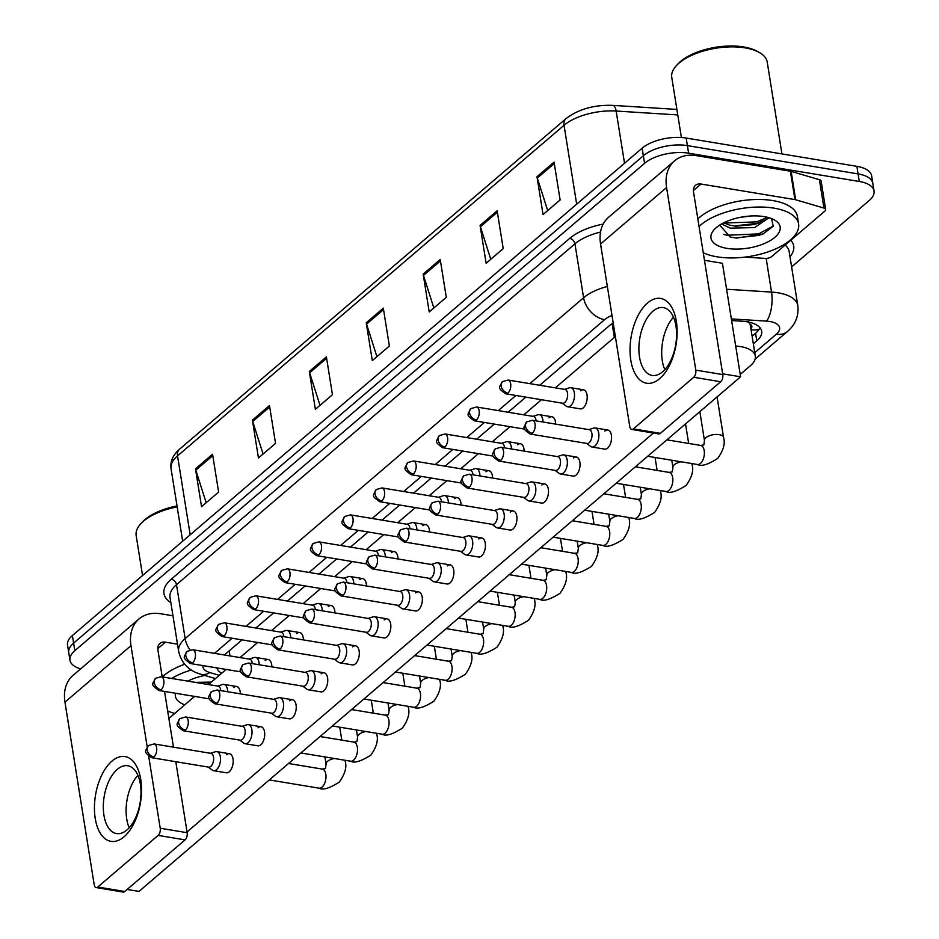 <?xml version="1.0" encoding="UTF-8"?>
<svg xmlns="http://www.w3.org/2000/svg" width="939" height="939" viewBox="0 0 939 939"><rect width="100%" height="100%" fill="white"/><g stroke="black" fill="none" stroke-linecap="round" stroke-linejoin="round"><path stroke-width="1.41" d="M750.954 328.885A10.74 4.859 170.9 0 0 749.979 324.201A32.231 14.578 -9.1 0 1 750.461 325.833L755.308 356.104A32.231 14.578 170.9 0 0 735.695 346.045M749.979 324.201L748.453 321.807M740.225 374.403L750.437 365.67A32.231 14.578 170.9 0 0 755.308 356.104M80.66 668.85A32.231 14.578 -9.1 0 1 69.956 660.234A32.231 14.578 -9.1 0 1 74.827 650.668L644.577 163.327A32.231 14.578 -9.1 0 1 688.604 153.186L859.302 181.473L858.093 173.903A32.231 14.578 -9.1 0 1 872.836 183.41A32.231 14.578 -9.1 0 0 858.093 173.903L687.383 145.615L858.093 173.903L856.873 166.332A32.231 14.578 -9.1 0 1 871.627 175.851L874.045 190.981A32.231 14.578 -9.1 0 1 869.185 200.547L791.612 266.899M644.577 163.327L643.356 155.757A32.231 14.578 -9.1 0 1 687.383 145.615A32.231 14.578 -9.1 0 0 643.356 155.757L73.618 643.098L643.356 155.757L642.147 148.186A32.231 14.578 -9.1 0 1 686.174 138.045L856.873 166.332M69.956 660.234L68.747 652.664A32.231 14.578 -9.1 0 1 73.618 643.098A32.231 14.578 -9.1 0 0 68.747 652.664L67.526 645.093A32.231 14.578 -9.1 0 1 72.397 635.539L642.147 148.186M497.154 210.794L503.21 248.635L486.132 263.249L480.075 225.407L497.154 210.794M554.069 162.118L560.125 199.948L543.047 214.562L536.991 176.72L554.069 162.118M326.396 356.855L332.453 394.697L315.375 409.298L309.318 371.468L326.396 356.855M269.481 405.542L275.538 443.384L258.46 457.986L252.403 420.144L269.481 405.542M212.554 454.23L218.623 492.071L201.545 506.673L195.488 468.831L212.554 454.23M440.227 259.481L446.295 297.323L429.217 311.936L423.16 274.094L440.227 259.481M383.312 308.168L389.368 346.01L372.302 360.611L366.233 322.781L383.312 308.168M376.926 356.656L366.562 324.108A8.592 6.162 -130.5 0 1 366.233 322.781M433.853 307.969L423.477 275.42A8.592 6.162 -130.5 0 1 423.16 274.094M206.181 502.705L195.805 470.169A8.592 6.162 -130.5 0 1 195.488 468.831M263.096 454.03L252.72 421.482A8.592 6.162 -130.5 0 1 252.403 420.144M320.011 405.343L309.635 372.795A8.592 6.162 -130.5 0 1 309.318 371.468M547.683 210.594L537.308 178.046A8.592 6.162 -130.5 0 1 536.991 176.72M490.768 259.281L480.392 226.733A8.592 6.162 -130.5 0 1 480.075 225.407M859.302 181.473A32.231 14.578 -9.1 0 1 874.045 190.981M753.336 343.791L756.799 340.834A32.231 14.578 170.9 0 0 761.67 331.267A32.231 14.578 170.9 0 0 741.986 321.208L731.61 320.551M216.827 667.899A32.231 14.578 170.9 0 0 221.627 673.298M613.202 323.004A32.231 14.578 170.9 0 0 609.012 325.974L539.69 385.272M525.828 397.127L508.163 412.244M494.301 424.099L476.625 439.206M462.763 451.072L445.098 466.178M431.236 478.045L413.559 493.151M399.697 505.018L382.032 520.124M368.17 531.99L350.493 547.097M336.632 558.963L318.967 574.069M305.105 585.936L287.44 601.042M273.566 612.897L255.901 628.015M242.039 639.87L224.374 654.988M759.944 327.664A32.231 14.578 -9.1 0 1 755.59 333.275L752.127 336.232M208.2 767.069L212.367 770.144A9.672 5.129 -80.6 0 0 213.634 770.684A9.672 5.129 -80.6 0 0 216.58 769.663A9.672 5.129 -80.6 0 0 220.336 756.775A9.672 5.129 -80.6 0 0 216.792 751.611A9.672 5.129 -80.6 0 0 215.418 751.728L210.477 753.289M153.937 756.987A6.984 3.709 -80.6 0 1 151.813 757.726L208.681 767.151A6.984 3.709 -80.6 0 0 210.805 766.412A6.984 3.709 -80.6 0 0 213.529 757.092A6.984 3.709 -80.6 0 0 210.97 753.371L154.09 743.946L148.421 745.531A6.984 5 -130.5 0 0 147.118 749.862A6.984 5 49.5 0 0 153.937 756.987A6.984 3.709 -80.6 0 0 156.778 749.498A6.984 3.709 -80.6 0 0 154.09 743.946M227.672 691.738A9.672 5.129 -80.6 0 0 227.496 689.555A9.672 5.129 -80.6 0 0 223.952 684.39A9.672 5.129 -80.6 0 0 222.578 684.508L217.637 686.069M220.771 690.599A6.984 3.709 -80.6 0 0 220.688 689.872A6.984 3.709 -80.6 0 0 218.13 686.151L161.25 676.726L155.569 678.31A6.984 5 -130.5 0 0 154.278 682.641A6.984 5 49.5 0 0 161.097 689.766A6.984 3.709 -80.6 0 0 163.938 682.277A6.984 3.709 -80.6 0 0 161.25 676.726M239.727 740.096L243.905 743.172A9.672 5.129 -80.6 0 0 245.161 743.723A9.672 5.129 -80.6 0 0 248.107 742.69A9.672 5.129 -80.6 0 0 251.875 729.803A9.672 5.129 -80.6 0 0 248.33 724.638A9.672 5.129 -80.6 0 0 246.957 724.755L242.016 726.317M185.476 730.014A6.984 3.709 -80.6 0 1 183.34 730.753L240.22 740.178A6.984 3.709 -80.6 0 0 242.344 739.439A6.984 3.709 -80.6 0 0 245.056 730.119A6.984 3.709 -80.6 0 0 242.497 726.399L185.629 716.973L179.948 718.558A6.984 5 -130.5 0 0 178.645 722.889A6.984 5 49.5 0 0 185.476 730.014A6.984 3.709 -80.6 0 0 188.316 722.525A6.984 3.709 -80.6 0 0 185.629 716.973M271.265 713.124L275.432 716.199A9.672 5.129 -80.6 0 0 276.7 716.75A9.672 5.129 -80.6 0 0 279.646 715.718A9.672 5.129 -80.6 0 0 283.402 702.83A9.672 5.129 -80.6 0 0 279.857 697.665A9.672 5.129 -80.6 0 0 278.484 697.783L273.542 699.344M217.003 703.041A6.984 3.709 -80.6 0 1 214.878 703.781L271.747 713.206A6.984 3.709 -80.6 0 0 273.871 712.466A6.984 3.709 -80.6 0 0 276.594 703.147A6.984 3.709 -80.6 0 0 274.035 699.426L217.155 690.001L211.475 691.585A6.984 5 -130.5 0 0 210.183 695.916A6.984 5 49.5 0 0 217.003 703.041A6.984 3.709 -80.6 0 0 219.843 695.553A6.984 3.709 -80.6 0 0 217.155 690.001M302.792 686.151L306.971 689.226A9.672 5.129 -80.6 0 0 308.227 689.778A9.672 5.129 -80.6 0 0 311.173 688.745A9.672 5.129 -80.6 0 0 314.941 675.857A9.672 5.129 -80.6 0 0 311.396 670.692A9.672 5.129 -80.6 0 0 310.023 670.81L305.081 672.371M248.542 676.068A6.984 3.709 -80.6 0 1 246.405 676.808L303.285 686.233A6.984 3.709 -80.6 0 0 305.41 685.493A6.984 3.709 -80.6 0 0 308.121 676.174A6.984 3.709 -80.6 0 0 305.562 672.453L248.694 663.028L243.013 664.612A6.984 5 -130.5 0 0 241.71 668.944A6.984 5 49.5 0 0 248.542 676.068A6.984 3.709 -80.6 0 0 251.382 668.58A6.984 3.709 -80.6 0 0 248.694 663.028M334.331 659.178L338.498 662.253A9.672 5.129 -80.6 0 0 339.765 662.805A9.672 5.129 -80.6 0 0 342.712 661.772A9.672 5.129 -80.6 0 0 346.468 648.884A9.672 5.129 -80.6 0 0 342.923 643.72A9.672 5.129 -80.6 0 0 341.55 643.837L336.608 645.398M280.068 649.095A6.984 3.709 -80.6 0 1 277.944 649.835L334.812 659.26A6.984 3.709 -80.6 0 0 336.937 658.521A6.984 3.709 -80.6 0 0 339.66 649.201A6.984 3.709 -80.6 0 0 337.101 645.48L280.221 636.055L274.54 637.64A6.984 5 -130.5 0 0 273.249 641.983A6.984 5 49.5 0 0 280.068 649.095A6.984 3.709 -80.6 0 0 282.909 641.619A6.984 3.709 -80.6 0 0 280.221 636.055M259.211 664.765A9.672 5.129 -80.6 0 0 259.035 662.582A9.672 5.129 -80.6 0 0 255.49 657.417A9.672 5.129 -80.6 0 0 254.117 657.535L249.175 659.096M252.309 663.627A6.984 3.709 -80.6 0 0 252.215 662.899A6.984 3.709 -80.6 0 0 249.657 659.178L192.788 649.753L187.107 651.337A6.984 5 -130.5 0 0 185.805 655.68A6.984 5 49.5 0 0 192.636 662.793A6.984 3.709 -80.6 0 0 195.476 655.316A6.984 3.709 -80.6 0 0 192.788 649.753M290.738 637.804A9.672 5.129 -80.6 0 0 290.562 635.609A9.672 5.129 -80.6 0 0 287.017 630.445A9.672 5.129 -80.6 0 0 285.644 630.562L280.702 632.123M283.836 636.654A6.984 3.709 -80.6 0 0 283.754 635.926A6.984 3.709 -80.6 0 0 281.195 632.205L224.315 622.78L218.634 624.365A6.984 5 -130.5 0 0 217.343 628.707A6.984 5 49.5 0 0 224.163 635.82A6.984 3.709 -80.6 0 0 227.003 628.344A6.984 3.709 -80.6 0 0 224.315 622.78M322.277 610.831A9.672 5.129 -80.6 0 0 322.1 608.636A9.672 5.129 -80.6 0 0 318.556 603.484A9.672 5.129 -80.6 0 0 317.182 603.589L312.241 605.15M315.375 609.681A6.984 3.709 -80.6 0 0 315.281 608.953A6.984 3.709 -80.6 0 0 312.722 605.232L255.854 595.807L250.173 597.392A6.984 5 -130.5 0 0 248.87 601.735A6.984 5 49.5 0 0 255.701 608.848A6.984 3.709 -80.6 0 0 258.542 601.371A6.984 3.709 -80.6 0 0 255.854 595.807M124.054 836.802A42.971 22.794 99.4 0 1 95.226 818.444A42.971 22.794 99.4 0 1 111.929 761.13A42.971 22.794 99.4 0 1 140.756 779.487A42.971 22.794 99.4 0 1 124.054 836.802M117.293 769.381A34.379 18.24 -80.6 0 0 103.302 806.214A34.379 18.24 -80.6 0 0 116.518 833.562A34.379 18.24 -80.6 0 0 126.988 829.923A34.379 18.24 -80.6 0 0 140.991 793.091A34.379 18.24 -80.6 0 0 127.763 765.743A34.379 18.24 -80.6 0 0 117.293 769.381M129.195 827.775A34.379 18.24 99.4 0 1 137.892 775.309A34.379 18.24 99.4 0 0 129.195 827.775M172.952 615.784L160.851 613.777A42.971 30.811 49.5 0 0 138.984 618.965A42.971 30.811 49.5 0 0 130.979 645.668L147.188 746.892M138.984 618.965L72.96 675.446A42.971 30.811 49.5 0 0 64.955 702.137L94.193 884.714A5.376 2.852 -80.6 0 0 96.165 887.578A5.376 2.852 -80.6 0 0 97.797 887.015L124.746 891.487A5.376 2.852 99.4 0 1 123.115 892.05L96.165 887.578M158.128 835.405A5.376 2.852 -80.6 0 0 160.217 828.245L187.166 832.705A5.376 2.852 99.4 0 1 185.089 839.877L158.128 835.405L97.797 887.015M148.702 756.376L160.217 828.245M185.089 839.877L124.746 891.487M187.166 832.705L175.793 761.693M173.469 747.151L164.536 691.433M162.212 676.89L157.928 650.128A10.74 7.7 -130.5 0 1 159.923 643.461A10.74 7.7 -130.5 0 1 165.393 642.159L177.506 644.166M659.648 378.663A42.971 22.794 99.4 0 1 630.82 360.306A42.971 22.794 99.4 0 1 647.523 302.992A42.971 22.794 99.4 0 1 676.35 321.349A42.971 22.794 99.4 0 1 659.648 378.663M652.887 311.243A34.379 18.24 -80.6 0 0 638.896 348.076A34.379 18.24 -80.6 0 0 652.124 375.436A34.379 18.24 -80.6 0 0 662.582 371.785A34.379 18.24 -80.6 0 0 676.585 334.965A34.379 18.24 -80.6 0 0 663.357 307.605A34.379 18.24 -80.6 0 0 652.887 311.243M664.789 369.637A34.379 18.24 99.4 0 1 673.486 317.171A34.379 18.24 99.4 0 0 664.789 369.637M795.673 199.761A5.376 2.43 170.9 0 0 794.934 199.596L790.392 171.215A5.376 2.43 -9.1 0 1 791.131 171.379L795.673 199.761L823.949 208.082A5.376 2.43 170.9 0 1 825.674 209.503A5.376 2.43 170.9 0 1 824.865 211.087L771.647 256.617A5.376 2.43 170.9 0 1 765.132 258.401L744.885 257.122M790.392 171.215L696.445 155.651A42.971 30.811 49.5 0 0 674.578 160.827A42.971 30.811 49.5 0 0 666.573 187.53L695.811 370.107L722.772 374.579L693.522 192.002A10.74 7.7 -130.5 0 1 695.529 185.323A10.74 7.7 -130.5 0 1 700.987 184.021L794.934 199.596M791.131 171.379L819.407 179.701A5.376 2.43 -9.1 0 1 821.132 181.121L825.674 209.503M674.578 160.827L608.554 217.308A42.971 30.811 49.5 0 0 600.549 244.011L629.787 426.588A5.376 2.852 -80.6 0 0 631.759 429.452A5.376 2.852 -80.6 0 0 633.391 428.877L660.34 433.349A5.376 2.852 99.4 0 1 658.709 433.912L631.759 429.452M722.772 374.579A5.376 2.852 99.4 0 1 720.683 381.739L693.721 377.267L633.391 428.877M693.721 377.267A5.376 2.852 -80.6 0 0 695.811 370.107M720.683 381.739L660.34 433.349M207.836 684.449L208.658 684.39M184.783 704.825A35.025 15.846 -9.1 0 1 175.487 693.24M187.788 681.127A35.025 15.846 -9.1 0 1 204.819 675.446M142.564 575.513L136.167 535.559A48.347 21.867 -9.1 0 1 141.014 523.539L142.611 521.849A46.199 20.904 -9.1 0 1 177.025 505.957M141.014 523.539A48.347 21.867 -9.1 0 1 177.178 506.896M162.388 676.913A53.711 24.297 -9.1 0 1 184.619 664.237M174.677 713.464A53.711 24.297 -9.1 0 1 167.658 710.858M171.661 678.451A53.711 24.297 -9.1 0 1 191.263 670.012M188.469 681.162L189.408 681.397M195.3 682.371L211.334 682.101M205.958 684.132L209.268 683.885M699.05 226.487A53.711 24.297 -9.1 0 1 774.018 208.141A53.711 24.297 -9.1 0 1 798.596 223.987A53.711 24.297 -9.1 0 1 772.867 250.091A53.711 24.297 -9.1 0 1 717.103 256.828A53.711 24.297 -9.1 0 1 703.252 252.72M697.83 218.916A53.711 24.297 -9.1 0 1 772.809 200.582A53.711 24.297 -9.1 0 1 797.387 216.428L798.596 223.987M681.385 137.505L671.761 77.421A48.347 21.867 -9.1 0 1 676.608 65.413A48.347 21.867 -9.1 0 1 745.108 47.866A48.347 21.867 -9.1 0 1 758.876 52.232A48.347 21.867 -9.1 0 1 767.233 62.127L781.929 153.914M676.608 65.413L678.204 63.711A46.199 20.904 -9.1 0 1 743.665 46.95A46.199 20.904 -9.1 0 1 756.822 51.117L758.876 52.232M723.711 222.825L729.756 225.16L735.8 226.17L754.099 224.574L759.358 222.719L766.764 217.132M721.586 223.963L730.237 228.165L754.58 227.578L767.773 218.576L767.762 217.531M740.108 217.367L751.071 215.982M719.661 225.125L730.296 237.051L736.481 238.072L763.055 233.964L773.208 226.252L771.565 218.646M726.997 248.365A35.025 15.846 -9.1 0 1 714.485 229.327A35.025 15.846 -9.1 0 1 764.111 216.616A35.025 15.846 -9.1 0 1 774.088 219.773A35.025 15.846 -9.1 0 1 770.567 240.407A35.025 15.846 -9.1 0 1 726.997 248.365M724.075 223.036L756.646 221.886L766.306 217.86M723.699 234.374L726.927 235.266L758.571 233.893L773.337 226.006M734.157 225.982L756.893 223.388L760.801 222.05M767.762 218.634L769.064 217.742M735.413 237.954L758.818 235.396L763.771 233.647M580.537 390.824A9.672 5.129 99.4 0 1 583.483 389.802A9.672 5.129 99.4 0 1 587.204 397.49A9.672 5.129 99.4 0 1 583.26 407.855A9.672 5.129 99.4 0 1 580.314 408.876L567.649 406.775A9.672 5.129 -80.6 0 0 572.896 402.585A9.672 5.129 -80.6 0 0 574.351 392.854A9.672 5.129 -80.6 0 0 570.806 387.701A9.672 5.129 -80.6 0 0 569.433 387.819L564.503 389.38M604.904 431.071A9.672 5.129 99.4 0 1 607.85 430.05A9.672 5.129 99.4 0 1 611.571 437.738A9.672 5.129 99.4 0 1 607.639 448.103A9.672 5.129 99.4 0 1 604.693 449.124L592.028 447.023A9.672 5.129 -80.6 0 0 594.962 446.002A9.672 5.129 -80.6 0 0 598.73 433.102A9.672 5.129 -80.6 0 0 595.185 427.949A9.672 5.129 -80.6 0 0 593.812 428.055L588.87 429.628M573.377 458.044A9.672 5.129 99.4 0 1 576.323 457.023A9.672 5.129 99.4 0 1 580.044 464.711A9.672 5.129 99.4 0 1 576.1 475.075A9.672 5.129 99.4 0 1 573.154 476.096L560.489 473.995A9.672 5.129 -80.6 0 0 563.435 472.974A9.672 5.129 -80.6 0 0 567.191 460.075A9.672 5.129 -80.6 0 0 563.658 454.922A9.672 5.129 -80.6 0 0 562.273 455.028L557.343 456.6M541.838 485.017A9.672 5.129 99.4 0 1 544.784 483.996A9.672 5.129 99.4 0 1 548.505 491.684A9.672 5.129 99.4 0 1 544.573 502.048A9.672 5.129 99.4 0 1 541.627 503.069L528.962 500.968A9.672 5.129 -80.6 0 0 531.908 499.947A9.672 5.129 -80.6 0 0 535.664 487.048A9.672 5.129 -80.6 0 0 532.12 481.895A9.672 5.129 -80.6 0 0 530.746 482L525.805 483.573M510.311 511.99A9.672 5.129 99.4 0 1 513.257 510.969A9.672 5.129 99.4 0 1 516.978 518.657A9.672 5.129 99.4 0 1 513.034 529.021A9.672 5.129 99.4 0 1 510.088 530.042L497.424 527.941A9.672 5.129 -80.6 0 0 500.37 526.92A9.672 5.129 -80.6 0 0 504.126 514.02A9.672 5.129 -80.6 0 0 500.593 508.868A9.672 5.129 -80.6 0 0 499.219 508.973L494.278 510.546M478.784 538.963A9.672 5.129 99.4 0 1 481.719 537.941A9.672 5.129 99.4 0 1 485.44 545.629A9.672 5.129 99.4 0 1 481.507 555.994A9.672 5.129 99.4 0 1 478.561 557.015L465.897 554.914A9.672 5.129 -80.6 0 0 468.843 553.893A9.672 5.129 -80.6 0 0 472.599 540.993A9.672 5.129 -80.6 0 0 469.054 535.84A9.672 5.129 -80.6 0 0 467.681 535.946L462.739 537.507M447.246 565.935A9.672 5.129 99.4 0 1 450.192 564.902A9.672 5.129 99.4 0 1 453.913 572.602A9.672 5.129 99.4 0 1 449.969 582.955A9.672 5.129 99.4 0 1 447.034 583.988L434.358 581.887A9.672 5.129 -80.6 0 0 437.304 580.865A9.672 5.129 -80.6 0 0 441.06 567.966A9.672 5.129 -80.6 0 0 437.527 562.813A9.672 5.129 -80.6 0 0 436.154 562.919L431.212 564.48M415.719 592.908A9.672 5.129 99.4 0 1 418.653 591.875A9.672 5.129 99.4 0 1 422.374 599.575A9.672 5.129 99.4 0 1 418.442 609.927A9.672 5.129 99.4 0 1 415.496 610.96L402.831 608.859A9.672 5.129 -80.6 0 0 405.777 607.838A9.672 5.129 -80.6 0 0 409.533 594.939A9.672 5.129 -80.6 0 0 405.988 589.786A9.672 5.129 -80.6 0 0 404.615 589.892L399.674 591.453M352.653 646.854A9.672 5.129 99.4 0 1 355.599 645.821A9.672 5.129 99.4 0 1 359.308 653.521A9.672 5.129 99.4 0 1 355.376 663.873A9.672 5.129 99.4 0 1 352.43 664.906L339.765 662.805M321.115 673.826A9.672 5.129 99.4 0 1 324.061 672.794A9.672 5.129 99.4 0 1 327.781 680.493A9.672 5.129 99.4 0 1 323.849 690.846A9.672 5.129 99.4 0 1 320.903 691.879L308.227 689.778M289.588 700.787A9.672 5.129 99.4 0 1 292.534 699.766A9.672 5.129 99.4 0 1 296.243 707.466A9.672 5.129 99.4 0 1 292.311 717.819A9.672 5.129 99.4 0 1 289.365 718.84L276.7 716.75M258.049 727.76A9.672 5.129 99.4 0 1 260.995 726.739A9.672 5.129 99.4 0 1 264.716 734.439A9.672 5.129 99.4 0 1 260.784 744.791A9.672 5.129 99.4 0 1 257.838 745.812L245.161 743.723M384.18 619.881A9.672 5.129 99.4 0 1 387.126 618.848A9.672 5.129 99.4 0 1 390.847 626.548A9.672 5.129 99.4 0 1 386.903 636.9A9.672 5.129 99.4 0 1 383.969 637.933L371.292 635.832A9.672 5.129 -80.6 0 0 374.238 634.811A9.672 5.129 -80.6 0 0 377.994 621.911A9.672 5.129 -80.6 0 0 374.461 616.747A9.672 5.129 -80.6 0 0 373.088 616.864L368.147 618.425M226.522 754.733A9.672 5.129 99.4 0 1 229.468 753.712A9.672 5.129 99.4 0 1 233.189 761.412A9.672 5.129 99.4 0 1 229.245 771.764A9.672 5.129 99.4 0 1 226.299 772.785L213.634 770.684M740.613 376.797L722.643 373.816L704.461 260.303L722.431 263.272L740.613 376.797L138.995 891.404L127.141 889.444M653.415 433.032L187.049 831.954M168.867 718.429L194.619 696.409M208.481 684.554L226.146 669.437M240.008 657.582L257.673 642.464M271.547 630.609L289.212 615.491M303.074 603.636L320.739 588.518M334.613 576.663L352.278 561.545M366.14 549.691L383.805 534.573M397.667 522.718L415.343 507.612M429.205 495.745L446.87 480.639M460.732 468.772L478.409 453.666M492.271 441.8L509.936 426.693M523.798 414.827L541.474 399.721M555.336 387.854L615.362 336.514M233.682 687.524A9.672 5.129 99.4 0 1 236.628 686.491A9.672 5.129 99.4 0 1 240.349 693.839M265.209 660.551A9.672 5.129 99.4 0 1 268.155 659.518A9.672 5.129 99.4 0 1 271.876 666.866M296.747 633.579A9.672 5.129 99.4 0 1 299.694 632.546A9.672 5.129 99.4 0 1 303.403 639.893M328.274 606.606A9.672 5.129 99.4 0 1 331.221 605.573A9.672 5.129 99.4 0 1 334.941 612.921M359.813 579.633A9.672 5.129 99.4 0 1 362.747 578.6A9.672 5.129 99.4 0 1 366.468 585.959M391.34 552.66A9.672 5.129 99.4 0 1 394.286 551.639A9.672 5.129 99.4 0 1 398.007 558.987M422.879 525.687A9.672 5.129 99.4 0 1 425.813 524.666A9.672 5.129 99.4 0 1 429.534 532.014M454.406 498.715A9.672 5.129 99.4 0 1 457.352 497.693A9.672 5.129 99.4 0 1 461.072 505.041M485.944 471.742A9.672 5.129 99.4 0 1 488.879 470.721A9.672 5.129 99.4 0 1 492.599 478.068M517.471 444.769A9.672 5.129 99.4 0 1 520.417 443.748A9.672 5.129 99.4 0 1 524.138 451.096M548.998 417.796A9.672 5.129 99.4 0 1 551.944 416.775A9.672 5.129 99.4 0 1 555.665 424.123M311.595 622.123A6.984 3.709 -80.6 0 1 309.471 622.862L366.351 632.287A6.984 3.709 -80.6 0 0 368.475 631.548A6.984 3.709 -80.6 0 0 371.187 622.228A6.984 3.709 -80.6 0 0 368.628 618.508L311.76 609.082L306.079 610.667A6.984 5 -130.5 0 0 304.776 615.01A6.984 5 49.5 0 0 311.595 622.123A6.984 3.709 -80.6 0 0 314.448 614.646A6.984 3.709 -80.6 0 0 311.76 609.082M365.858 632.205L370.036 635.28A9.672 5.129 -80.6 0 0 371.292 635.832M343.134 595.15A6.984 3.709 -80.6 0 1 341.01 595.889L397.878 605.315A6.984 3.709 -80.6 0 0 400.002 604.575A6.984 3.709 -80.6 0 0 402.714 595.256A6.984 3.709 -80.6 0 0 400.167 591.535L343.287 582.11L337.606 583.694A6.984 5 -130.5 0 0 336.303 588.037A6.984 5 49.5 0 0 343.134 595.15A6.984 3.709 -80.6 0 0 345.975 587.673A6.984 3.709 -80.6 0 0 343.287 582.11M397.397 605.232L401.563 608.308A9.672 5.129 -80.6 0 0 402.831 608.859M374.661 568.177A6.984 3.709 -80.6 0 1 372.537 568.917L429.405 578.342A6.984 3.709 -80.6 0 0 431.541 577.602A6.984 3.709 -80.6 0 0 434.252 568.295A6.984 3.709 -80.6 0 0 431.694 564.562L374.825 555.137L369.144 556.721A6.984 5 -130.5 0 0 367.842 561.064A6.984 5 49.5 0 0 374.661 568.177A6.984 3.709 -80.6 0 0 377.513 560.7A6.984 3.709 -80.6 0 0 374.825 555.137M428.923 578.26L433.102 581.335A9.672 5.129 -80.6 0 0 434.358 581.887M353.803 583.858A9.672 5.129 -80.6 0 0 353.627 581.664A9.672 5.129 -80.6 0 0 350.083 576.511A9.672 5.129 -80.6 0 0 348.709 576.616L343.768 578.178M346.902 582.708A6.984 3.709 -80.6 0 0 346.808 581.992A6.984 3.709 -80.6 0 0 344.261 578.26L287.381 568.834L281.7 570.419A6.984 5 -130.5 0 0 280.409 574.762A6.984 5 49.5 0 0 287.228 581.875A6.984 3.709 -80.6 0 0 290.069 574.398A6.984 3.709 -80.6 0 0 287.381 568.834M385.342 556.886A9.672 5.129 -80.6 0 0 385.154 554.691A9.672 5.129 -80.6 0 0 381.621 549.538A9.672 5.129 -80.6 0 0 380.248 549.644L375.307 551.205M378.429 555.735A6.984 3.709 -80.6 0 0 378.347 555.019A6.984 3.709 -80.6 0 0 375.788 551.287L318.92 541.862L313.239 543.446A6.984 5 -130.5 0 0 311.936 547.789A6.984 5 49.5 0 0 318.755 554.902A6.984 3.709 -80.6 0 0 321.608 547.425A6.984 3.709 -80.6 0 0 318.92 541.862M416.869 529.913A9.672 5.129 -80.6 0 0 416.693 527.718A9.672 5.129 -80.6 0 0 413.148 522.565A9.672 5.129 -80.6 0 0 411.775 522.671L406.833 524.244M409.967 528.763A6.984 3.709 -80.6 0 0 409.874 528.047A6.984 3.709 -80.6 0 0 407.315 524.314L350.447 514.889L344.766 516.473A6.984 5 -130.5 0 0 343.463 520.816A6.984 5 49.5 0 0 350.294 527.929A6.984 3.709 -80.6 0 0 353.134 520.452A6.984 3.709 -80.6 0 0 350.447 514.889M406.2 541.204A6.984 3.709 -80.6 0 1 404.075 541.944L460.943 551.369A6.984 3.709 -80.6 0 0 463.068 550.63A6.984 3.709 -80.6 0 0 465.779 541.322A6.984 3.709 -80.6 0 0 463.22 537.589L406.352 528.164L400.671 529.749A6.984 5 -130.5 0 0 399.368 534.091A6.984 5 49.5 0 0 406.2 541.204A6.984 3.709 -80.6 0 0 409.04 533.728A6.984 3.709 -80.6 0 0 406.352 528.164M460.462 551.287L464.629 554.362A9.672 5.129 -80.6 0 0 465.897 554.914M437.727 514.232A6.984 3.709 -80.6 0 1 435.602 514.971L492.47 524.396A6.984 3.709 -80.6 0 0 494.607 523.657A6.984 3.709 -80.6 0 0 497.318 514.349A6.984 3.709 -80.6 0 0 494.759 510.616L437.891 501.191L432.21 502.776A6.984 5 -130.5 0 0 430.907 507.119A6.984 5 49.5 0 0 437.727 514.232A6.984 3.709 -80.6 0 0 440.579 506.755A6.984 3.709 -80.6 0 0 437.891 501.191M491.989 524.314L496.156 527.389A9.672 5.129 -80.6 0 0 497.424 527.941M469.265 487.259A6.984 3.709 -80.6 0 1 467.141 487.998L524.009 497.424A6.984 3.709 -80.6 0 0 526.133 496.684A6.984 3.709 -80.6 0 0 528.845 487.376A6.984 3.709 -80.6 0 0 526.286 483.644L469.418 474.218L463.737 475.803A6.984 5 -130.5 0 0 462.434 480.146A6.984 5 49.5 0 0 469.265 487.259A6.984 3.709 -80.6 0 0 472.106 479.782A6.984 3.709 -80.6 0 0 469.418 474.218M523.528 497.341L527.695 500.417A9.672 5.129 -80.6 0 0 528.962 500.968M500.792 460.286A6.984 3.709 -80.6 0 1 498.668 461.026L555.536 470.451A6.984 3.709 -80.6 0 0 557.66 469.711A6.984 3.709 -80.6 0 0 560.383 460.403A6.984 3.709 -80.6 0 0 557.825 456.671L500.957 447.257L495.276 448.83A6.984 5 -130.5 0 0 493.973 453.173A6.984 5 49.5 0 0 500.792 460.286A6.984 3.709 -80.6 0 0 503.633 452.809A6.984 3.709 -80.6 0 0 500.957 447.257M555.055 470.369L559.221 473.444A9.672 5.129 -80.6 0 0 560.489 473.995M532.331 433.313A6.984 3.709 -80.6 0 1 530.206 434.053L587.075 443.478A6.984 3.709 -80.6 0 0 589.199 442.738A6.984 3.709 -80.6 0 0 591.91 433.431A6.984 3.709 -80.6 0 0 589.352 429.71L532.483 420.285L526.802 421.857A6.984 5 -130.5 0 0 525.5 426.2A6.984 5 49.5 0 0 532.331 433.313A6.984 3.709 -80.6 0 0 535.171 425.837A6.984 3.709 -80.6 0 0 532.483 420.285M586.582 443.408L590.76 446.471A9.672 5.129 -80.6 0 0 592.028 447.023M448.408 502.94A9.672 5.129 -80.6 0 0 448.22 500.745A9.672 5.129 -80.6 0 0 444.687 495.592A9.672 5.129 -80.6 0 0 443.314 495.698L438.372 497.271M441.494 501.79A6.984 3.709 -80.6 0 0 441.412 501.074A6.984 3.709 -80.6 0 0 438.853 497.341L381.985 487.916L376.304 489.501A6.984 5 -130.5 0 0 375.001 493.844A6.984 5 49.5 0 0 381.821 500.957A6.984 3.709 -80.6 0 0 384.673 493.48A6.984 3.709 -80.6 0 0 381.985 487.916M479.935 475.967A9.672 5.129 -80.6 0 0 479.759 473.772A9.672 5.129 -80.6 0 0 476.214 468.62A9.672 5.129 -80.6 0 0 474.841 468.725L469.899 470.298M473.033 474.817A6.984 3.709 -80.6 0 0 472.939 474.101A6.984 3.709 -80.6 0 0 470.38 470.369L413.512 460.955L407.831 462.528A6.984 5 -130.5 0 0 406.528 466.871A6.984 5 49.5 0 0 413.36 473.984A6.984 3.709 -80.6 0 0 416.2 466.507A6.984 3.709 -80.6 0 0 413.512 460.955M511.462 448.995A9.672 5.129 -80.6 0 0 511.286 446.8A9.672 5.129 -80.6 0 0 507.753 441.647A9.672 5.129 -80.6 0 0 506.379 441.753L501.438 443.325M504.56 447.856A6.984 3.709 -80.6 0 0 504.478 447.128A6.984 3.709 -80.6 0 0 501.919 443.408L445.051 433.982L439.37 435.555A6.984 5 -130.5 0 0 438.067 439.898A6.984 5 49.5 0 0 444.886 447.011A6.984 3.709 -80.6 0 0 447.727 439.534A6.984 3.709 -80.6 0 0 445.051 433.982M543 422.022A9.672 5.129 -80.6 0 0 542.824 419.827A9.672 5.129 -80.6 0 0 539.279 414.674A9.672 5.129 -80.6 0 0 537.906 414.78L532.965 416.353M536.099 420.883A6.984 3.709 -80.6 0 0 536.005 420.156A6.984 3.709 -80.6 0 0 533.446 416.435L476.578 407.01L470.897 408.582A6.984 5 -130.5 0 0 469.594 412.925A6.984 5 49.5 0 0 476.425 420.038A6.984 3.709 -80.6 0 0 479.266 412.561A6.984 3.709 -80.6 0 0 476.578 407.01M507.952 393.077A6.984 3.709 -80.6 0 1 505.828 393.817L562.696 403.242A6.984 3.709 -80.6 0 0 564.82 402.491A6.984 3.709 -80.6 0 0 567.543 393.183A6.984 3.709 -80.6 0 0 564.985 389.462L508.116 380.037L502.435 381.621A6.984 5 -130.5 0 0 501.133 385.952A6.984 5 49.5 0 0 507.952 393.077A6.984 3.709 -80.6 0 0 510.793 385.589A6.984 3.709 -80.6 0 0 508.116 380.037M562.215 403.16L566.381 406.235A9.672 5.129 -80.6 0 0 567.649 406.775M751.083 329.73A32.231 23.099 49.5 0 0 759.017 329.448M229.175 650.88L229.985 655.915M612.146 323.662L614.341 337.383M190.183 534.784L177.541 455.885A10.74 7.7 -130.5 0 1 179.549 449.218L566.029 118.619A10.74 7.7 49.5 0 0 564.034 125.298L177.541 455.885A42.971 19.437 170.9 0 0 171.051 468.643C170.065 461.495 172.905 455.016 179.549 449.218M566.029 118.619C578.518 109.135 594.094 104.722 612.78 105.368A10.74 4.272 93.6 0 1 616.148 111.037A42.971 19.437 170.9 0 0 564.034 125.298L576.675 204.197M677.77 114.934L616.148 111.037L624.517 163.269M72.397 635.539L74.827 650.668M686.174 138.045L688.604 153.186M383.535 309.588L366.562 324.108M326.619 358.264L309.635 372.795M269.704 406.951L252.72 421.482M212.789 455.638L195.805 470.169M440.461 260.901L423.477 275.42M497.377 212.214L480.392 226.733M554.292 163.527L537.308 178.046M754.756 352.677L776.365 334.202A21.491 9.719 170.9 0 0 769.78 321.478A21.491 9.719 170.9 0 0 766.482 321.115L731.34 318.896M726.586 289.247L771.541 292.088A42.971 19.437 -9.1 0 1 778.126 292.827A42.971 19.437 -9.1 0 1 797.798 305.504L789.159 251.582A42.971 19.437 170.9 0 0 785.145 245.067M766.154 258.413L771.541 292.088A21.491 8.545 93.6 0 1 766.482 321.115M170.839 602.58A48.347 21.867 -9.1 0 1 171.262 579.199L569.703 238.377A48.347 21.867 -9.1 0 1 603.178 224.092M790.802 240.231A48.347 21.867 -9.1 0 1 789.981 256.746M178.645 651.337A42.971 19.437 -9.1 0 1 185.147 638.59L176.509 584.668A42.971 19.437 170.9 0 0 170.018 597.415L178.645 651.337C181.356 663.122 188.704 670.751 200.688 674.225L215.465 678.58M190.03 649.847A21.491 15.4 -130.5 0 1 185.147 638.59L583.589 297.769L574.95 243.847L176.509 584.668A5.376 3.85 49.5 0 0 171.262 579.199M611.993 315.457A21.491 9.719 170.9 0 0 604.587 319.671A21.491 15.4 -130.5 0 1 583.589 297.769A42.971 19.437 -9.1 0 1 607.345 286.454M600.514 232.074A42.971 19.437 170.9 0 0 574.95 243.847A5.376 3.85 49.5 0 0 569.703 238.377M202.871 665.587A21.491 9.719 170.9 0 0 209.784 672.535L219.268 675.329M604.587 319.671L529.807 383.628M515.945 395.483L498.28 410.601M484.418 422.456L466.742 437.574M452.88 449.429L435.215 464.547M421.353 476.402L403.676 491.52M389.814 503.374L372.149 518.492M358.287 530.347L340.622 545.465M326.749 557.32L309.084 572.438M295.222 584.293L277.557 599.411M263.683 611.266L246.018 626.383M232.156 638.238L214.491 653.344M209.784 672.535A21.491 13.897 106.4 0 1 200.688 674.225M755.12 359.132L787.293 331.608A21.491 15.4 -130.5 0 1 776.365 334.202M755.59 333.275L756.799 340.834M324.917 756.94L326.079 764.217A9.672 4.378 -9.1 0 1 327.242 761.623A9.672 4.378 -9.1 0 1 334.284 758.489M344.777 760.226A9.672 4.378 -9.1 0 1 345.176 761.165C347.007 767.057 345.036 774.041 339.272 782.105C329.483 788.349 322.758 790.368 319.107 788.173A9.672 5.129 -80.6 0 0 322.054 787.14A9.672 5.129 -80.6 0 0 322.37 786.859A9.672 5.129 -80.6 0 0 325.997 776.494A9.672 5.129 -80.6 0 0 322.277 769.088L288.531 763.501M155.569 678.31C152.388 684.648 150.029 684.238 158.973 690.505A6.984 3.709 -80.6 0 0 161.097 689.766M356.444 729.967L357.618 737.244A9.672 4.378 -9.1 0 1 358.768 734.65A9.672 4.378 -9.1 0 1 365.811 731.516M376.304 733.253A9.672 4.378 -9.1 0 1 376.703 734.192C378.534 740.085 376.574 747.068 370.811 755.132C361.01 761.376 354.285 763.395 350.646 761.2A9.672 5.129 -80.6 0 0 353.592 760.167A9.672 5.129 -80.6 0 0 353.909 759.886A9.672 5.129 -80.6 0 0 357.524 749.522A9.672 5.129 -80.6 0 0 353.803 742.115L320.058 736.528M387.983 702.994L389.145 710.271A9.672 4.378 -9.1 0 1 390.307 707.677A9.672 4.378 -9.1 0 1 397.35 704.543M407.843 706.281A9.672 4.378 -9.1 0 1 408.242 707.22C410.073 713.112 408.101 720.096 402.338 728.159C392.549 734.404 385.823 736.422 382.173 734.228A9.672 5.129 -80.6 0 0 385.119 733.206A9.672 5.129 -80.6 0 0 385.436 732.913A9.672 5.129 -80.6 0 0 389.063 722.549A9.672 5.129 -80.6 0 0 385.342 715.154L351.585 709.555M419.51 676.021L420.684 683.299A9.672 4.378 -9.1 0 1 421.834 680.716A9.672 4.378 -9.1 0 1 428.877 677.571M439.37 679.308A9.672 4.378 -9.1 0 1 439.769 680.247C441.6 686.151 439.64 693.123 433.877 701.198C424.076 707.431 417.35 709.45 413.712 707.255A9.672 5.129 -80.6 0 0 416.658 706.234A9.672 5.129 -80.6 0 0 416.975 705.94A9.672 5.129 -80.6 0 0 420.59 695.576A9.672 5.129 -80.6 0 0 416.869 688.181L383.124 682.583M451.049 649.049L452.211 656.326A9.672 4.378 -9.1 0 1 453.373 653.744A9.672 4.378 -9.1 0 1 460.403 650.598M470.909 652.335A9.672 4.378 -9.1 0 1 471.308 653.274C473.139 659.178 471.167 666.162 465.404 674.225C455.615 680.458 448.889 682.477 445.239 680.282A9.672 5.129 -80.6 0 0 448.185 679.261A9.672 5.129 -80.6 0 0 448.502 678.967A9.672 5.129 -80.6 0 0 452.117 668.603A9.672 5.129 -80.6 0 0 448.408 661.209L414.651 655.61M187.107 651.337C183.927 657.676 181.567 657.265 190.5 663.533A6.984 3.709 -80.6 0 0 192.636 662.793M218.634 624.365C215.454 630.703 213.094 630.292 222.038 636.56A6.984 3.709 -80.6 0 0 224.163 635.82M250.173 597.392C246.992 603.73 244.633 603.319 253.565 609.587A6.984 3.709 -80.6 0 0 255.701 608.848M130.979 645.668L64.955 702.137M165.393 642.159L157.799 648.661M666.573 187.53L600.549 244.011M700.987 184.021L693.393 190.523M823.949 208.082L819.407 179.701M482.576 622.076L483.749 629.353A9.672 4.378 -9.1 0 1 484.9 626.771A9.672 4.378 -9.1 0 1 491.942 623.625M502.435 625.362A9.672 4.378 -9.1 0 1 502.834 626.301C504.666 632.205 502.705 639.189 496.942 647.253C487.141 653.485 480.416 655.504 476.777 653.309A9.672 5.129 -80.6 0 0 479.712 652.288A9.672 5.129 -80.6 0 0 480.04 651.995A9.672 5.129 -80.6 0 0 483.655 641.63A9.672 5.129 -80.6 0 0 479.935 634.236L446.189 628.637M514.114 595.103L515.276 602.392A9.672 4.378 -9.1 0 1 516.438 599.798A9.672 4.378 -9.1 0 1 523.469 596.652M533.974 598.389A9.672 4.378 -9.1 0 1 534.373 599.328C536.204 605.232 534.232 612.216 528.469 620.28C518.668 626.513 511.955 628.531 508.304 626.336A9.672 5.129 -80.6 0 0 511.25 625.315A9.672 5.129 -80.6 0 0 511.567 625.022A9.672 5.129 -80.6 0 0 515.182 614.658A9.672 5.129 -80.6 0 0 511.462 607.263L477.716 601.664M545.641 568.13L546.815 575.419A9.672 4.378 -9.1 0 1 547.965 572.825A9.672 4.378 -9.1 0 1 555.008 569.68M565.501 571.417A9.672 4.378 -9.1 0 1 565.9 572.356C567.731 578.26 565.771 585.243 560.008 593.307C550.207 599.54 543.481 601.559 539.843 599.364A9.672 5.129 -80.6 0 0 542.777 598.343A9.672 5.129 -80.6 0 0 543.106 598.049A9.672 5.129 -80.6 0 0 546.721 587.685A9.672 5.129 -80.6 0 0 543 580.29L509.255 574.691M281.7 570.419C278.519 576.757 276.16 576.346 285.104 582.614A6.984 3.709 -80.6 0 0 287.228 581.875M313.239 543.446C310.058 549.784 307.699 549.374 316.631 555.642A6.984 3.709 -80.6 0 0 318.755 554.902M344.766 516.473C341.585 522.812 339.225 522.401 348.169 528.669A6.984 3.709 -80.6 0 0 350.294 527.929M577.18 541.157L578.342 548.446A9.672 4.378 -9.1 0 1 579.492 545.852A9.672 4.378 -9.1 0 1 586.535 542.707M597.028 544.444A9.672 4.378 -9.1 0 1 597.439 545.383C599.27 551.287 597.298 558.271 591.535 566.334C581.734 572.567 575.02 574.598 571.37 572.391A9.672 5.129 -80.6 0 0 574.316 571.37A9.672 5.129 -80.6 0 0 574.633 571.076A9.672 5.129 -80.6 0 0 578.248 560.712A9.672 5.129 -80.6 0 0 574.527 553.317L540.782 547.719M608.707 514.185L609.869 521.474A9.672 4.378 -9.1 0 1 611.031 518.88A9.672 4.378 -9.1 0 1 618.073 515.734M628.567 517.471A9.672 4.378 -9.1 0 1 628.966 518.41C630.797 524.314 628.825 531.298 623.073 539.362C613.273 545.594 606.547 547.625 602.897 545.418A9.672 5.129 -80.6 0 0 605.843 544.397A9.672 5.129 -80.6 0 0 606.171 544.104A9.672 5.129 -80.6 0 0 609.787 533.739A9.672 5.129 -80.6 0 0 606.066 526.345L572.321 520.758M640.245 487.212L641.407 494.501A9.672 4.378 -9.1 0 1 642.558 491.907A9.672 4.378 -9.1 0 1 649.6 488.761M660.094 490.51A9.672 4.378 -9.1 0 1 660.504 491.437C662.324 497.341 660.363 504.325 654.6 512.389C644.8 518.633 638.086 520.652 634.435 518.445A9.672 5.129 -80.6 0 0 637.381 517.424A9.672 5.129 -80.6 0 0 637.698 517.131A9.672 5.129 -80.6 0 0 641.314 506.778A9.672 5.129 -80.6 0 0 637.593 499.372L603.847 493.785M671.772 460.239L672.934 467.528A9.672 4.378 -9.1 0 1 674.096 464.934A9.672 4.378 -9.1 0 1 681.139 461.788M691.632 463.537A9.672 4.378 -9.1 0 1 692.031 464.465C693.862 470.369 691.89 477.352 686.127 485.416C676.338 491.66 669.613 493.679 665.962 491.473A9.672 5.129 -80.6 0 0 668.908 490.451A9.672 5.129 -80.6 0 0 669.225 490.158A9.672 5.129 -80.6 0 0 672.852 479.806A9.672 5.129 -80.6 0 0 669.131 472.399L635.386 466.812M699.848 411.669L704.473 440.555A9.672 4.378 -9.1 0 1 705.623 437.961A9.672 4.378 -9.1 0 1 719.145 434.64A9.672 4.378 -9.1 0 1 723.57 437.492C725.389 443.396 723.429 450.38 717.666 458.443C707.865 464.688 701.151 466.706 697.501 464.5A9.672 5.129 -80.6 0 0 700.447 463.479A9.672 5.129 -80.6 0 0 700.764 463.185A9.672 5.129 -80.6 0 0 704.379 452.833A9.672 5.129 -80.6 0 0 700.658 445.426L666.913 439.839M376.304 489.501C373.123 495.839 370.764 495.428 379.696 501.696A6.984 3.709 -80.6 0 0 381.821 500.957M407.831 462.528C404.65 468.866 402.291 468.455 411.235 474.723A6.984 3.709 -80.6 0 0 413.36 473.984M439.37 435.555C436.189 441.893 433.83 441.483 442.762 447.75A6.984 3.709 -80.6 0 0 444.886 447.011M470.897 408.582C467.716 414.921 465.357 414.51 474.301 420.778A6.984 3.709 -80.6 0 0 476.425 420.038M612.78 105.368L676.89 109.417M171.051 468.643L182.671 541.204M787.293 331.608C795.439 324.636 798.936 315.927 797.798 305.504M151.813 757.726C142.869 751.458 145.228 751.869 148.421 745.531M326.079 764.217L325.434 768.607L322.277 769.088M339.73 727.197L341.808 740.132M345.036 760.273L345.176 761.165M229.468 753.712L216.792 751.611M321.455 735.331L321.69 736.798M319.107 788.173L269.329 779.922M236.628 686.491L223.952 684.39M158.973 690.505L209.315 698.851M183.34 730.753C174.408 724.485 176.767 724.896 179.948 718.558M357.618 737.244L356.961 741.634L353.803 742.115M371.269 700.224L373.346 713.159M376.562 733.3L376.703 734.192M260.995 726.739L248.33 724.638M352.994 708.358L353.228 709.825M350.646 761.2L300.867 752.949M214.878 703.781C205.934 697.513 208.294 697.923 211.475 691.585M389.145 710.271L388.5 714.661L385.342 715.154M402.796 673.251L404.873 686.186M408.101 706.328L408.242 707.22M292.534 699.766L279.857 697.665M384.521 681.385L384.755 682.853M382.173 734.228L332.394 725.976M246.405 676.808C237.473 670.54 239.832 670.951 243.013 664.612M420.684 683.299L420.026 687.688L416.869 688.181M434.334 646.278L436.4 659.213M439.628 679.355L439.769 680.247M324.061 672.794L311.396 670.692M416.047 654.413L416.282 655.88M413.712 707.255L363.933 699.003M277.944 649.835C269 643.567 271.359 643.978 274.54 637.64M452.211 656.326L451.565 660.716L448.408 661.209M465.861 619.306L467.939 632.24M471.167 652.382L471.308 653.274M355.599 645.821L342.923 643.72M447.586 627.44L447.821 628.907M445.239 680.282L395.46 672.031M268.155 659.518L255.49 657.417M190.5 663.533L240.853 671.878M299.694 632.546L287.017 630.445M222.038 636.56L272.38 644.905M331.221 605.573L318.556 603.484M253.565 609.587L303.907 617.932M309.471 622.862C300.539 616.594 302.898 617.005 306.079 610.667M483.749 629.353L483.092 633.743L479.935 634.236M497.4 592.333L499.466 605.268M502.694 625.409L502.834 626.301M387.126 618.848L374.461 616.747M479.113 600.467L479.348 601.934M476.777 653.309L426.987 645.058M341.01 595.889C332.066 589.622 334.425 590.032 337.606 583.694M515.276 602.392L514.631 606.77L511.462 607.263M528.927 565.36L531.005 578.295M534.232 598.436L534.373 599.328M418.653 591.875L405.988 589.786M510.652 573.506L510.886 574.961M508.304 626.336L458.525 618.085M372.537 568.917C363.604 562.649 365.964 563.06 369.144 556.721M546.815 575.419L546.158 579.797L543 580.29M560.466 538.387L562.531 551.334M565.759 571.464L565.9 572.356M450.192 564.902L437.527 562.813M542.179 546.533L542.413 547.989M539.843 599.364L490.052 591.112M362.747 578.6L350.083 576.511M285.104 582.614L335.446 590.96M394.286 551.639L381.621 549.538M316.631 555.642L366.973 563.987M425.813 524.666L413.148 522.565M348.169 528.669L398.512 537.014M404.075 541.944C395.131 535.676 397.49 536.087 400.671 529.749M578.342 548.446L577.696 552.825L574.527 553.317M591.993 511.415L594.07 524.361M597.298 544.491L597.439 545.383M481.719 537.941L469.054 535.84M573.717 519.56L573.952 521.028M571.37 572.391L521.591 564.139M435.602 514.971C426.67 508.703 429.029 509.114 432.21 502.776M609.869 521.474L609.223 525.852L606.066 526.345M623.531 484.442L625.597 497.388M628.825 517.518L628.966 518.41M513.257 510.969L500.593 508.868M605.244 492.588L605.479 494.055M602.897 545.418L553.118 537.167M467.141 487.998C458.197 481.73 460.556 482.141 463.737 475.803M641.407 494.501L640.762 498.891L637.593 499.372M655.058 457.469L657.136 470.416M660.363 490.545L660.504 491.437M544.784 483.996L532.12 481.895M636.783 465.615L637.018 467.082M634.435 518.445L584.657 510.194M498.668 461.026C489.724 454.758 492.083 455.169 495.276 448.83M672.934 467.528L672.289 471.918L669.131 472.399M685.54 423.912L688.663 443.443M691.89 463.573L692.031 464.465M576.323 457.023L563.658 454.922M668.31 438.642L668.545 440.109M665.962 491.473L616.184 483.233M530.206 434.053C521.262 427.785 523.622 428.196 526.802 421.857M704.473 440.555L703.827 444.945L700.658 445.426M717.067 396.939L723.57 437.492M607.85 430.05L595.185 427.949M697.501 464.5L647.722 456.26M457.352 497.693L444.687 495.592M379.696 501.696L430.039 510.041M488.879 470.721L476.214 468.62M411.235 474.723L461.577 483.069M520.417 443.748L507.753 441.647M442.762 447.75L493.104 456.096M551.944 416.775L539.279 414.674M474.301 420.778L524.643 429.123M505.828 393.817C496.884 387.537 499.243 387.948 502.435 381.621M583.483 389.802L570.806 387.701"/></g></svg>
